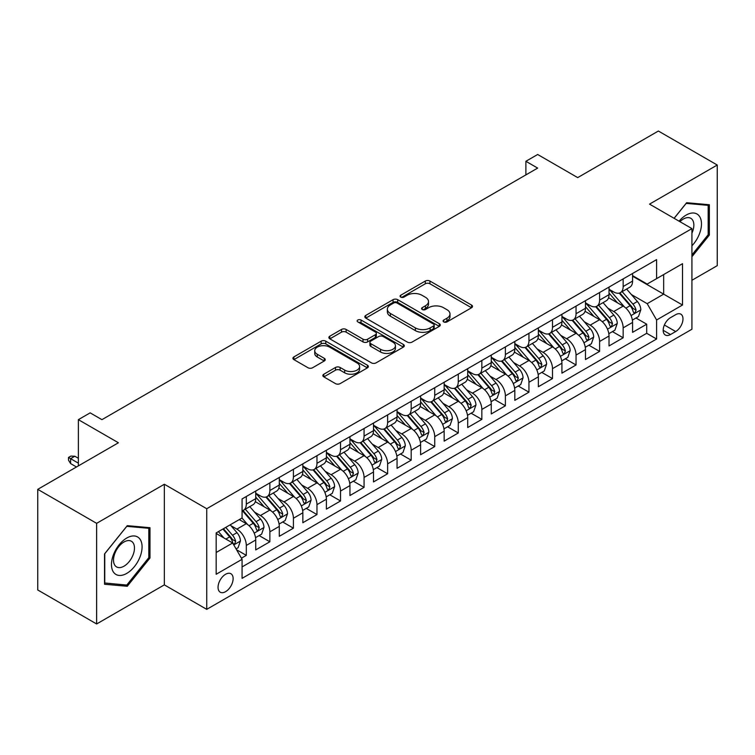 <?xml version="1.0" encoding="UTF-8"?>
<svg xmlns="http://www.w3.org/2000/svg" width="755" height="755" viewBox="0 0 755 755"><rect width="100%" height="100%" fill="white"/><g stroke="black" fill="none" stroke-linecap="round" stroke-linejoin="round"><path stroke-width="1.13" d="M443.751 321.923A2.293 1.321 0 0 0 446.988 321.923L471.554 307.738A3.265 1.887 0 0 0 472.507 306.407A3.265 1.887 0 0 0 471.554 305.067L429.935 281.049A3.265 1.887 0 0 0 425.31 281.049L400.745 295.224A2.293 1.321 0 0 0 400.075 296.158A2.293 1.321 0 0 0 400.745 297.093A2.293 1.321 0 0 0 403.982 297.093L407.162 295.262A10.466 6.04 0 0 1 421.96 295.262L425.424 297.262A10.466 6.04 0 0 1 428.491 301.538A10.466 6.04 0 0 1 425.424 305.803L422.253 307.644A2.293 1.321 0 0 0 421.583 308.578A2.293 1.321 0 0 0 422.253 309.512A2.293 1.321 0 0 0 425.49 309.512L428.661 307.672A10.466 6.04 0 0 1 443.459 307.672L446.932 309.673A10.466 6.04 0 0 1 449.989 313.948A10.466 6.04 0 0 1 446.932 318.223L443.751 320.054A2.293 1.321 0 0 0 443.081 320.988A2.293 1.321 0 0 0 443.751 321.923L443.751 320.054M225.585 591.675A10.655 6.153 120 0 0 232.549 582.275A10.655 6.153 120 0 0 230.917 573.734A10.655 6.153 120 0 0 225.585 574.262A10.655 6.153 120 0 0 218.62 583.662A10.655 6.153 120 0 0 220.252 592.203A10.655 6.153 120 0 0 225.585 591.675M323.82 374.216A3.265 1.887 0 0 0 322.866 375.546A3.265 1.887 0 0 0 323.82 376.877L335.494 383.625A3.265 1.887 0 0 0 340.118 383.625L367.402 367.874A3.265 1.887 0 0 0 368.355 366.534A3.265 1.887 0 0 0 367.402 365.203L325.782 341.175A3.265 1.887 0 0 0 321.158 341.175L293.884 356.926A3.265 1.887 0 0 0 292.921 358.257A3.265 1.887 0 0 0 293.884 359.597L307.983 367.742A3.265 1.887 0 0 0 312.608 367.742L324.282 360.994A3.265 1.887 0 0 0 325.245 359.663A3.265 1.887 0 0 0 324.282 358.323L317.289 354.293A8.749 5.049 0 0 1 314.731 350.716A8.749 5.049 0 0 1 320.129 346.054A8.749 5.049 0 0 1 329.661 347.149L357.058 362.966A8.749 5.049 0 0 1 359.616 366.534A8.749 5.049 0 0 1 354.218 371.205A8.749 5.049 0 0 1 344.686 370.11L340.118 367.468A3.265 1.887 0 0 0 335.494 367.468L323.82 374.216L323.82 376.877M691.929 280.275L717.25 265.656L717.25 165.024L658.369 131.03L577.698 177.604L537.664 154.492L525.886 161.287L537.664 168.091L101.934 419.657L90.156 412.853L78.378 419.657L78.378 465.892M96.631 523.338L96.631 623.97L164.345 584.87L164.345 484.248L96.631 523.338L37.75 489.344L118.422 442.77L78.378 419.657M164.345 484.248L206.738 508.719L691.929 228.605L691.929 329.227L206.738 609.351L206.738 508.719M717.25 165.024L649.536 204.124L691.929 228.605M407.398 342.109A3.265 1.887 0 0 0 412.022 342.109L439.297 326.358A3.265 1.887 0 0 0 440.259 325.027A3.265 1.887 0 0 0 439.297 323.687L397.687 299.669A3.265 1.887 0 0 0 393.062 299.669L365.779 315.42A3.265 1.887 0 0 0 364.825 316.751A3.265 1.887 0 0 0 365.779 318.082L407.398 342.109M358.719 322.413A2.293 1.321 0 0 1 361.041 322.744L361.041 320.016L403.349 344.45A3.265 1.887 0 0 1 404.312 345.781A3.265 1.887 0 0 1 403.349 347.111L376.065 362.862A3.265 1.887 0 0 1 371.451 362.862L329.831 338.844L329.831 336.173A3.265 1.887 0 0 0 328.878 337.504A3.265 1.887 0 0 0 329.831 338.844M329.831 336.173L341.505 329.435A3.265 1.887 0 0 1 346.13 329.435L363.004 339.174A3.265 1.887 0 0 0 367.628 339.174L375.377 334.701A3.265 1.887 0 0 0 376.33 333.37A3.265 1.887 0 0 0 375.377 332.03L357.804 321.885A2.293 1.321 0 0 1 357.134 320.95A2.293 1.321 0 0 1 358.55 319.733A2.293 1.321 0 0 1 361.041 320.016M96.631 623.97L37.75 589.976L37.75 489.344M241.421 558.181L246.309 555.359L236.532 549.725M230.973 525.707L236.891 529.123A13.326 7.692 60 0 1 246.309 545.44L255.728 539.995L255.728 549.923L269.865 541.769L259.144 535.578M254.529 512.107L260.447 515.523A13.326 7.692 60 0 1 269.865 531.841L279.284 526.395L279.284 536.324L293.412 528.17L282.7 521.979M278.085 498.508L283.993 501.924A13.326 7.692 60 0 1 293.412 518.241L302.84 512.805L302.84 522.724L316.968 514.57L306.256 508.379M301.632 484.908L307.549 488.325A13.326 7.692 60 0 1 316.968 504.642L326.386 499.206L326.386 509.134L340.524 500.971L329.803 494.78M325.188 471.309L331.105 474.725A13.326 7.692 60 0 1 340.524 491.043L349.942 485.607L349.942 495.535L364.07 487.371L353.359 481.19M348.744 457.719L354.652 461.126A13.326 7.692 60 0 1 364.07 477.443L373.498 472.007L373.498 481.935L387.626 473.772L376.915 467.59M372.291 444.119L378.208 447.526A13.326 7.692 60 0 1 387.626 463.844L397.045 458.408L397.045 468.336L411.182 460.173L400.461 453.991M395.846 430.52L401.764 433.936A13.326 7.692 60 0 1 411.182 450.254L420.601 444.808L420.601 454.736L434.729 446.582L424.017 440.391M419.402 416.92L425.31 420.337A13.326 7.692 60 0 1 434.729 436.654L444.157 431.209L444.157 441.137L458.285 432.983L447.573 426.792M442.949 403.321L448.866 406.737A13.326 7.692 60 0 1 458.285 423.055L467.704 417.619L467.704 427.538L481.841 419.384L471.12 413.193M466.505 389.722L472.422 393.138A13.326 7.692 60 0 1 481.841 409.455L491.26 404.019L491.26 413.948L505.388 405.784L494.676 399.593M490.061 376.122L495.969 379.538A13.326 7.692 60 0 1 505.388 395.856L514.816 390.42L514.816 400.348L528.944 392.185L518.232 386.003M513.608 362.532L519.525 365.939A13.326 7.692 60 0 1 528.944 382.257L538.362 376.82L538.362 386.749L552.5 378.585L541.779 372.404M537.164 348.933L543.081 352.34A13.326 7.692 60 0 1 552.5 368.657L561.918 363.221L561.918 373.149L576.046 364.986L565.335 358.804M560.72 335.333L566.627 338.75A13.326 7.692 60 0 1 576.046 355.067L585.474 349.622L585.474 359.55L599.602 351.396L588.891 345.205M584.266 321.734L590.183 325.15A13.326 7.692 60 0 1 599.602 341.468L609.021 336.022L609.021 345.95L623.158 337.796L623.158 327.868A13.326 7.692 -120 0 0 613.74 311.551L607.822 308.134M612.437 331.605L623.158 337.796M255.728 539.995A13.326 7.692 -120 0 0 246.309 523.677L239.241 519.6M279.284 526.395A13.326 7.692 -120 0 0 269.865 510.078L255.294 501.669M302.84 512.805A13.326 7.692 -120 0 0 293.412 496.488L278.85 488.07M326.386 499.206A13.326 7.692 -120 0 0 316.968 482.889L302.406 474.48M349.942 485.607A13.326 7.692 -120 0 0 340.524 469.289L325.952 460.88M373.498 472.007A13.326 7.692 -120 0 0 364.07 455.69L349.508 447.281M397.045 458.408A13.326 7.692 -120 0 0 387.626 442.09L373.064 433.681M420.601 444.808A13.326 7.692 -120 0 0 411.182 428.491L396.611 420.082M444.157 431.209A13.326 7.692 -120 0 0 434.729 414.891L420.167 406.483M467.704 417.619A13.326 7.692 -120 0 0 458.285 401.301L443.723 392.883M491.26 404.019A13.326 7.692 -120 0 0 481.841 387.702L467.269 379.293M514.816 390.42A13.326 7.692 -120 0 0 505.388 374.102L490.826 365.694M538.362 376.82A13.326 7.692 -120 0 0 528.944 360.503L514.381 352.094M561.918 363.221A13.326 7.692 -120 0 0 552.5 346.904L537.928 338.495M585.474 349.622A13.326 7.692 -120 0 0 576.046 333.304L561.484 324.895M609.021 336.022A13.326 7.692 -120 0 0 599.602 319.705L585.04 311.296M675.678 314.675L670.497 317.666A10.325 5.965 120 0 0 663.749 326.764A10.325 5.965 120 0 0 665.334 335.041A10.325 5.965 120 0 0 670.497 334.531L675.678 331.539A10.325 5.965 120 0 0 682.426 322.442A10.325 5.965 120 0 0 680.84 314.165A10.325 5.965 120 0 0 675.678 314.675M216.166 552.509L232.653 542.987L242.072 559.304L242.072 578.349L656.605 339.014L656.605 319.978L647.177 303.661L631.378 294.535M242.072 559.304L216.166 574.262L216.166 532.926L242.072 517.968L242.072 498.932L656.605 259.607L656.605 278.642L682.511 263.684L682.511 305.02L656.605 319.978M255.728 493.223L260.447 495.941A13.326 7.692 60 0 0 267.1 496.601L276.528 491.156A13.326 7.692 -120 0 0 279.284 485.059L279.284 477.443M279.284 479.623L283.993 482.341A13.326 7.692 60 0 0 290.656 483.002L300.075 477.566A13.326 7.692 -120 0 0 302.84 471.46L302.84 463.844M302.84 466.024L307.549 468.742A13.326 7.692 60 0 0 314.212 469.402L323.631 463.966A13.326 7.692 -120 0 0 326.386 457.86L326.386 450.254M326.386 452.424L331.105 455.142A13.326 7.692 60 0 0 337.759 455.803L347.187 450.367A13.326 7.692 -120 0 0 349.942 444.27L349.942 436.654M349.942 438.825L354.652 441.543A13.326 7.692 60 0 0 361.315 442.204L370.733 436.767A13.326 7.692 -120 0 0 373.498 430.671L373.498 423.055M373.498 425.225L378.208 427.953A13.326 7.692 60 0 0 384.871 428.604L394.289 423.168A13.326 7.692 -120 0 0 397.045 417.071L397.045 409.455M397.045 411.635L401.764 414.353A13.326 7.692 60 0 0 408.417 415.014L417.845 409.569A13.326 7.692 -120 0 0 420.601 403.472L420.601 395.856M420.601 398.036L425.31 400.754A13.326 7.692 60 0 0 431.973 401.415L441.392 395.969A13.326 7.692 -120 0 0 444.157 389.873L444.157 382.257M444.157 384.437L448.866 387.155A13.326 7.692 60 0 0 455.529 387.815L464.948 382.379A13.326 7.692 -120 0 0 467.704 376.273L467.704 368.657M467.704 370.837L472.422 373.555A13.326 7.692 60 0 0 479.076 374.216L488.504 368.78A13.326 7.692 -120 0 0 491.26 362.674L491.26 355.067M491.26 357.238L495.969 359.956A13.326 7.692 60 0 0 502.632 360.616L512.05 355.18A13.326 7.692 -120 0 0 514.816 349.084L514.816 341.468M514.816 343.638L519.525 346.356A13.326 7.692 60 0 0 526.188 347.017L535.606 341.581A13.326 7.692 -120 0 0 538.362 335.484L538.362 327.868M538.362 330.039L543.081 332.766A13.326 7.692 60 0 0 549.734 333.417L559.162 327.981A13.326 7.692 -120 0 0 561.918 321.885L561.918 314.269M561.918 316.449L566.627 319.167A13.326 7.692 60 0 0 573.29 319.827L582.709 314.382A13.326 7.692 -120 0 0 585.474 308.285L585.474 300.669M585.474 302.849L590.183 305.567A13.326 7.692 60 0 0 596.846 306.228L606.265 300.783A13.326 7.692 -120 0 0 609.021 294.686L609.021 287.07M242.072 566.92L646.705 333.304L646.705 324.197L632.577 332.351L632.577 322.432A13.326 7.692 -120 0 0 623.158 306.105L608.587 297.697M609.021 289.25L613.74 291.968A13.326 7.692 -120 0 0 620.393 292.629A13.326 7.692 -120 0 0 623.158 286.532L623.158 278.916M620.393 292.629L629.821 287.193A13.326 7.692 -120 0 0 632.577 281.086L632.577 273.47M246.309 496.479L246.309 504.095A13.326 7.692 60 0 1 243.554 510.201A13.326 7.692 60 0 1 242.072 510.739M243.554 510.201L252.972 504.755A13.326 7.692 -120 0 0 255.728 498.659L255.728 491.043M269.865 482.889L269.865 490.505A13.326 7.692 60 0 1 267.1 496.601M293.412 469.289L293.412 476.905A13.326 7.692 60 0 1 290.656 483.002M316.968 455.69L316.968 463.306A13.326 7.692 60 0 1 314.212 469.402M340.524 442.09L340.524 449.706A13.326 7.692 60 0 1 337.759 455.803M364.07 428.491L364.07 436.107A13.326 7.692 60 0 1 361.315 442.204M387.626 414.891L387.626 422.507A13.326 7.692 60 0 1 384.871 428.604M411.182 401.292L411.182 408.908A13.326 7.692 60 0 1 408.417 415.014M434.729 387.702L434.729 395.309A13.326 7.692 60 0 1 431.973 401.415M458.285 374.102L458.285 381.719A13.326 7.692 60 0 1 455.529 387.815M481.841 360.503L481.841 368.119A13.326 7.692 60 0 1 479.076 374.216M505.388 346.904L505.388 354.52A13.326 7.692 60 0 1 502.632 360.616M528.944 333.304L528.944 340.92A13.326 7.692 60 0 1 526.188 347.017M552.5 319.705L552.5 327.321A13.326 7.692 60 0 1 549.734 333.417M576.046 306.105L576.046 313.721A13.326 7.692 60 0 1 573.29 319.827M599.602 292.515L599.602 300.122A13.326 7.692 60 0 1 596.846 306.228M599.602 341.468L599.602 351.396M576.046 355.067L576.046 364.986M552.5 368.657L552.5 378.585M528.944 382.257L528.944 392.185M505.388 395.856L505.388 405.784M481.841 409.455L481.841 419.384M458.285 423.055L458.285 432.983M434.729 436.654L434.729 446.582M411.182 450.254L411.182 460.173M387.626 463.844L387.626 473.772M364.07 477.443L364.07 487.371M340.524 491.043L340.524 500.971M316.968 504.642L316.968 514.57M293.412 518.241L293.412 528.17M269.865 531.841L269.865 541.769M246.309 545.44L246.309 555.359M232.653 542.987L216.166 533.474M647.177 303.661L663.664 294.148L663.664 274.565L682.511 263.684M632.577 276.198L682.511 305.02M632.577 275.65L647.177 284.078L656.605 278.642M164.345 584.87L206.738 609.351M525.886 161.287L525.886 174.886M635.993 318.006L646.705 324.197M646.705 333.304L656.605 339.014M691.929 256.728L709.36 235.05L709.36 204.747L686.635 202.718L674.102 218.308M104.52 584.247L127.255 586.276L149.981 558.002L149.981 527.698L127.255 525.669L104.52 553.943L104.52 584.247M708.181 234.371L709.36 235.05M148.801 557.322L149.981 558.002M124.849 584.889L127.255 586.276M444.667 322.243L446.932 320.941A10.466 6.04 0 0 0 449.989 316.666L449.989 313.948M428.491 301.538L428.491 304.256A10.466 6.04 0 0 1 425.424 308.521L423.168 309.833M471.507 307.766L429.935 283.767A3.265 1.887 0 0 0 425.31 283.767L401.66 297.423M439.259 326.386L397.687 302.387A3.265 1.887 0 0 0 393.062 302.387L365.826 318.11M433.521 325.962A2.293 1.321 0 0 0 434.191 325.027A2.293 1.321 0 0 0 433.521 324.093L396.988 303A2.293 1.321 0 0 0 393.751 303L390.401 304.935A10.466 6.04 0 0 0 387.343 309.21A10.466 6.04 0 0 0 390.401 313.476L415.373 327.897A10.466 6.04 0 0 0 430.171 327.897L433.521 325.962L433.521 328.68A2.293 1.321 0 0 0 434.191 327.745L434.191 325.027M387.343 309.21L387.343 311.928A10.466 6.04 0 0 0 390.401 316.203L390.401 313.476M433.521 328.68L430.171 330.614A10.466 6.04 0 0 1 415.373 330.614L390.401 316.203M329.878 338.863L341.505 332.153L341.505 329.435M376.33 333.37L376.33 336.088A3.265 1.887 0 0 1 375.377 337.419L367.628 341.892A3.265 1.887 0 0 1 363.004 341.892L346.13 332.153A3.265 1.887 0 0 0 341.505 332.153M361.041 322.744L403.302 347.14M380.52 349.282A8.749 5.049 0 0 0 390.052 350.377A8.749 5.049 0 0 0 395.45 345.714A8.749 5.049 0 0 0 392.893 342.147L383.238 336.57A3.265 1.887 0 0 0 378.614 336.57L370.865 341.043A3.265 1.887 0 0 0 369.912 342.374A3.265 1.887 0 0 0 370.865 343.714L380.52 349.282L380.52 352A8.749 5.049 0 0 0 390.052 353.095A8.749 5.049 0 0 0 395.45 348.433L395.45 345.714M369.912 342.374L369.912 345.101A3.265 1.887 0 0 0 370.865 346.432L370.865 343.714M380.52 352L370.865 346.432M359.616 366.534L359.616 369.252A8.749 5.049 0 0 1 354.218 373.923A8.749 5.049 0 0 1 344.686 372.828L340.118 370.186A3.265 1.887 0 0 0 335.494 370.186L323.867 376.905M314.731 350.716L314.731 353.444A8.749 5.049 0 0 0 317.289 357.011L317.289 354.293M324.244 361.022L317.289 357.011M367.355 367.893L325.782 343.893A3.265 1.887 0 0 0 321.158 343.893L293.921 359.625M632.379 320.092L638.466 316.581L640.816 309.776A8.824 5.096 -120 0 0 637.38 301.49L626.622 289.033M624.47 306.974L611.701 292.194A25.481 14.713 -120 0 0 609.021 289.392M617.467 302.821L610.323 294.563A21.149 12.212 -120 0 0 609.021 293.138M619.194 293.11L630.085 305.709A8.824 5.096 60 0 1 633.228 311.787L633.87 312.834L635.059 312.664L636.059 310.154A8.824 5.096 -120 0 0 632.907 304.076L622.148 291.619M619.836 292.902L631.529 306.445A4.492 2.595 60 0 1 632.662 308.2L636.059 310.154M691.929 245.79A21.65 12.505 120 0 0 701.187 220.677A21.65 12.505 120 0 0 686.163 215.071A21.65 12.505 120 0 0 679.066 221.177M691.929 233.182A14.826 8.56 120 0 0 690.787 218.299A14.826 8.56 120 0 0 683.369 219.035A14.826 8.56 120 0 0 679.944 221.677M674.149 218.327L686.163 203.388L708.181 205.351L708.181 234.711L691.929 254.935M706.727 204.511L708.181 205.351M140.034 556.888A21.65 12.505 120 0 0 134.437 535.974A21.65 12.505 120 0 0 113.524 554.519A21.65 12.505 120 0 0 119.13 575.433A21.65 12.505 120 0 0 140.034 556.888M133.069 554.906A14.826 8.56 120 0 0 131.408 541.26A14.826 8.56 120 0 0 114.911 553.283A14.826 8.56 120 0 0 116.581 566.929A14.826 8.56 120 0 0 133.069 554.906M104.756 583.096L104.756 553.736L126.783 526.339L148.801 528.311L148.801 557.671L126.783 585.068L104.52 582.964M147.338 527.462L148.801 528.311M608.823 333.691L614.91 330.18L617.269 323.376A8.824 5.096 -120 0 0 613.834 315.09L603.066 302.632M600.914 320.573L588.154 305.794A25.481 14.713 -120 0 0 585.474 302.991M593.911 316.42L586.777 308.163A21.149 12.212 -120 0 0 585.474 306.738M595.648 306.7L606.529 319.308A8.824 5.096 60 0 1 609.672 325.386L610.314 326.434L611.512 326.264L612.503 323.753A8.824 5.096 -120 0 0 609.351 317.676L598.592 305.218M596.28 306.502L607.983 320.044A4.492 2.595 60 0 1 609.115 321.8L612.503 323.753M585.276 347.291L591.363 343.78L593.713 336.975A8.824 5.096 -120 0 0 590.278 328.689L579.519 316.232M577.358 334.163L564.598 319.393A25.481 14.713 -120 0 0 561.918 316.59M570.365 330.02L563.221 321.753A21.149 12.212 -120 0 0 561.918 320.337M572.092 320.299L582.973 332.908A8.824 5.096 60 0 1 586.125 338.986L586.767 340.033L587.956 339.863L588.947 337.353A8.824 5.096 -120 0 0 585.804 331.275L575.036 318.818M572.734 320.101L584.427 333.635A4.492 2.595 60 0 1 585.559 335.399L588.947 337.353M561.72 360.89L567.807 357.379L570.157 350.575A8.824 5.096 -120 0 0 566.722 342.289L555.963 329.831M553.811 347.762L541.042 332.993A25.481 14.713 -120 0 0 538.362 330.19M546.809 343.619L539.665 335.352A21.149 12.212 -120 0 0 538.362 333.936M548.536 333.899L559.427 346.507A8.824 5.096 60 0 1 562.569 352.585L563.211 353.633L564.4 353.463L565.401 350.952A8.824 5.096 -120 0 0 562.248 344.875L551.49 332.408M549.178 333.691L560.871 347.234A4.492 2.595 60 0 1 562.003 348.999L565.401 350.952M538.164 374.489L544.251 370.969L546.611 364.174A8.824 5.096 -120 0 0 543.175 355.888L532.407 343.431M530.255 361.362L517.496 346.592A25.481 14.713 -120 0 0 514.816 343.789M523.253 357.219L516.118 348.952A21.149 12.212 -120 0 0 514.816 347.536M524.989 347.498L535.871 360.097A8.824 5.096 60 0 1 539.013 366.184L539.655 367.232L540.854 367.062L541.845 364.552A8.824 5.096 -120 0 0 538.692 358.474L527.934 346.007M525.622 347.291L537.324 360.833A4.492 2.595 60 0 1 538.457 362.589L541.845 364.552M514.617 388.089L520.705 384.569L523.055 377.774A8.824 5.096 -120 0 0 519.619 369.488L508.861 357.021M506.699 374.961L493.94 360.182A25.481 14.713 -120 0 0 491.26 357.389M499.706 370.818L492.562 362.551A21.149 12.212 -120 0 0 491.26 361.126M501.433 361.098L512.315 373.697A8.824 5.096 60 0 1 515.467 379.784L516.109 380.822L517.298 380.662L518.289 378.151A8.824 5.096 -120 0 0 515.146 372.064L504.378 359.606M502.075 360.89L513.768 374.433A4.492 2.595 60 0 1 514.901 376.188L518.289 378.151M491.061 401.679L497.149 398.168L499.499 391.373A8.824 5.096 -120 0 0 496.063 383.078L485.305 370.62M483.143 388.561L470.384 373.782A25.481 14.713 -120 0 0 467.704 370.979M476.15 384.418L469.006 376.15A21.149 12.212 -120 0 0 467.704 374.725M477.877 374.697L488.768 387.296A8.824 5.096 60 0 1 491.911 393.374L492.553 394.421L493.742 394.261L494.742 391.751A8.824 5.096 -120 0 0 491.59 385.663L480.831 373.206M478.519 374.489L490.212 388.032A4.492 2.595 60 0 1 491.345 389.788L494.742 391.751M467.505 415.278L473.593 411.768L475.952 404.963A8.824 5.096 -120 0 0 472.517 396.677L461.749 384.219M459.597 402.16L446.837 387.381A25.481 14.713 -120 0 0 444.157 384.578M452.594 398.008L445.459 389.75A21.149 12.212 -120 0 0 444.157 388.325M454.331 388.296L465.212 400.896A8.824 5.096 60 0 1 468.355 406.973L468.997 408.021L470.195 407.851L471.186 405.341A8.824 5.096 -120 0 0 468.034 399.263L457.275 386.805M454.963 388.089L466.666 401.632A4.492 2.595 60 0 1 467.798 403.387L471.186 405.341M443.959 428.878L450.046 425.367L452.396 418.563A8.824 5.096 -120 0 0 448.961 410.276L438.202 397.819M436.041 415.76L423.281 400.981A25.481 14.713 -120 0 0 420.601 398.178M429.048 411.607L421.903 403.349A21.149 12.212 -120 0 0 420.601 401.924M430.775 401.896L441.656 414.495A8.824 5.096 60 0 1 444.808 420.573L445.45 421.62L446.639 421.45L447.63 418.94A8.824 5.096 -120 0 0 444.487 412.862L433.719 400.405M431.416 401.688L443.109 415.231A4.492 2.595 60 0 1 444.242 416.986L447.63 418.94M420.403 442.477L426.49 438.966L428.84 432.162A8.824 5.096 -120 0 0 425.405 423.876L414.646 411.418M412.485 429.35L399.725 414.58A25.481 14.713 -120 0 0 397.045 411.777M405.492 425.207L398.347 416.939A21.149 12.212 -120 0 0 397.045 415.524M407.219 415.486L418.11 428.094A8.824 5.096 60 0 1 421.252 434.172L421.894 435.22L423.083 435.05L424.084 432.539A8.824 5.096 -120 0 0 420.931 426.462L410.173 414.004M407.86 415.288L419.553 428.821A4.492 2.595 60 0 1 420.686 430.586L424.084 432.539M396.847 456.077L402.934 452.566L405.293 445.761A8.824 5.096 -120 0 0 401.858 437.475L391.09 425.018M388.938 442.949L376.179 428.179A25.481 14.713 -120 0 0 373.498 425.376M381.936 438.806L374.801 430.539A21.149 12.212 -120 0 0 373.498 429.123M383.672 429.085L394.554 441.694A8.824 5.096 60 0 1 397.696 447.772L398.338 448.819L399.537 448.649L400.527 446.139A8.824 5.096 -120 0 0 397.375 440.061L386.617 427.594M384.304 428.878L396.007 442.421A4.492 2.595 60 0 1 397.139 444.185L400.527 446.139M373.3 469.676L379.387 466.156L381.737 459.361A8.824 5.096 -120 0 0 378.302 451.075L367.543 438.617M365.382 456.548L352.623 441.779A25.481 14.713 -120 0 0 349.942 438.976M358.389 452.405L351.245 444.138A21.149 12.212 -120 0 0 349.942 442.723M360.116 442.685L370.998 455.284A8.824 5.096 60 0 1 374.15 461.371L374.791 462.419L375.981 462.249L376.971 459.738A8.824 5.096 -120 0 0 373.829 453.661L363.061 441.194M360.758 442.477L372.451 456.02A4.492 2.595 60 0 1 373.583 457.775L376.971 459.738M349.744 483.276L355.832 479.755L358.181 472.96A8.824 5.096 -120 0 0 354.746 464.674L343.987 452.207M341.826 470.148L329.067 455.369A25.481 14.713 -120 0 0 326.386 452.575M334.833 466.005L327.689 457.738A21.149 12.212 -120 0 0 326.386 456.313M336.56 456.284L347.451 468.883A8.824 5.096 60 0 1 350.594 474.97L351.235 476.009L352.425 475.848L353.425 473.338A8.824 5.096 -120 0 0 350.273 467.251L339.514 454.793M337.202 456.077L348.895 469.619A4.492 2.595 60 0 1 350.027 471.375L353.425 473.338M326.188 496.865L332.275 493.355L334.635 486.56A8.824 5.096 -120 0 0 331.2 478.264L320.431 465.807M318.28 483.747L305.52 468.968A25.481 14.713 -120 0 0 302.84 466.165M311.277 479.604L304.142 471.337A21.149 12.212 -120 0 0 302.84 469.912M313.014 469.884L323.895 482.483A8.824 5.096 60 0 1 327.038 488.56L327.679 489.608L328.878 489.448L329.869 486.937A8.824 5.096 -120 0 0 326.717 480.85L315.958 468.393M313.646 469.676L325.348 483.219A4.492 2.595 60 0 1 326.481 484.974L329.869 486.937M302.642 510.465L308.729 506.954L311.079 500.159A8.824 5.096 -120 0 0 307.644 491.864L296.885 479.406M294.724 497.347L281.964 482.568A25.481 14.713 -120 0 0 279.284 479.765M287.731 493.194L280.586 484.937A21.149 12.212 -120 0 0 279.284 483.511M289.458 483.483L300.339 496.082A8.824 5.096 60 0 1 303.491 502.16L304.133 503.208L305.322 503.038L306.313 500.527A8.824 5.096 -120 0 0 303.17 494.449L292.402 481.992M290.099 483.276L301.792 496.818A4.492 2.595 60 0 1 302.925 498.574L306.313 500.527M279.086 524.064L285.173 520.554L287.523 513.749A8.824 5.096 -120 0 0 284.088 505.463L273.329 493.006M271.168 510.946L258.408 496.167A25.481 14.713 -120 0 0 255.728 493.364M264.175 506.794L257.03 498.536A21.149 12.212 -120 0 0 255.728 497.111M265.902 497.083L276.792 509.682A8.824 5.096 60 0 1 279.935 515.759L280.577 516.807L281.766 516.637L282.766 514.127A8.824 5.096 -120 0 0 279.614 508.049L268.856 495.591M266.543 496.875L278.236 510.418A4.492 2.595 60 0 1 279.369 512.173L282.766 514.127M255.53 537.664L261.617 534.153L263.976 527.349A8.824 5.096 -120 0 0 260.541 519.062L249.773 506.605M247.621 524.546L241.987 518.015M240.619 520.393L239.703 519.336M242.355 510.673L253.236 523.281A8.824 5.096 60 0 1 256.379 529.359L257.021 530.406L258.219 530.236L259.21 527.726A8.824 5.096 -120 0 0 256.058 521.648L245.3 509.191M242.987 510.474L254.69 524.008A4.492 2.595 60 0 1 255.822 525.773L259.21 527.726M236.07 548.904L238.07 547.752L240.42 540.948A8.824 5.096 -120 0 0 236.985 532.662L230.209 524.819M223.886 537.928L218.431 531.614M217.072 533.993L216.166 532.945M222.904 529.028L229.68 536.88A8.824 5.096 60 0 1 232.833 542.958L233.474 544.006L234.663 543.836L235.654 541.326A8.824 5.096 -120 0 0 232.512 535.248L225.736 527.396M223.452 528.717L231.134 537.607A4.492 2.595 60 0 1 232.266 539.372L235.654 541.326M70.602 463.579L68.488 460.173L68.488 457.454L70.838 456.095L74.849 456.237L70.602 458.681L70.602 463.579L76.491 466.977M68.488 457.454L78.378 463.164M74.849 456.237L78.378 458.276M236.891 529.123L246.309 523.677M260.447 515.523L269.865 510.078M283.993 501.924L293.412 496.488M307.549 488.325L316.968 482.889M331.105 474.725L340.524 469.289M354.652 461.126L364.07 455.69M378.208 447.526L387.626 442.09M401.764 433.936L411.182 428.491M425.31 420.337L434.729 414.891M448.866 406.737L458.285 401.301M472.422 393.138L481.841 387.702M495.969 379.538L505.388 374.102M519.525 365.939L528.944 360.503M543.081 352.34L552.5 346.904M566.627 338.75L576.046 333.304M590.183 325.15L599.602 319.705M613.74 311.551L623.158 306.105M623.158 286.532L632.577 281.086M246.309 504.095L255.728 498.659M269.865 490.505L279.284 485.059M293.412 476.905L302.84 471.46M316.968 463.306L326.386 457.86M340.524 449.706L349.942 444.27M364.07 436.107L373.498 430.671M387.626 422.507L397.045 417.071M411.182 408.908L420.601 403.472M434.729 395.309L444.157 389.873M458.285 381.719L467.704 376.273M481.841 368.119L491.26 362.674M505.388 354.52L514.816 349.084M528.944 340.92L538.362 335.484M552.5 327.321L561.918 321.885M576.046 313.721L585.474 308.285M599.602 300.122L609.021 294.686M623.158 327.868L632.577 322.432M664.381 325.018L675.678 331.539M663.192 330.312L670.497 334.531M446.932 320.941L446.932 318.223M422.253 309.512L422.253 307.644M425.424 308.521L425.424 305.803M400.745 297.093L400.745 295.224M425.31 283.767L425.31 281.049M429.935 283.767L429.935 281.049M471.554 307.738L471.554 305.067M365.779 318.082L365.779 315.42M393.062 302.387L393.062 299.669M397.687 302.387L397.687 299.669M439.297 326.358L439.297 323.687M415.373 330.614L415.373 327.897M430.171 330.614L430.171 327.897M346.13 332.153L346.13 329.435M363.004 341.892L363.004 339.174M367.628 341.892L367.628 339.174M375.377 337.419L375.377 334.701M403.349 347.111L403.349 344.45M335.494 370.186L335.494 367.468M340.118 370.186L340.118 367.468M344.686 372.828L344.686 370.11M324.282 360.994L324.282 358.323M293.884 359.597L293.884 356.926M321.158 343.893L321.158 341.175M325.782 343.893L325.782 341.175M367.402 367.874L367.402 365.203M631.029 315.571L640.759 309.956M611.701 292.194L612.918 291.496M632.907 304.076L637.38 301.49M625.876 308.144L630.085 305.709M607.482 329.171L617.212 323.546M588.154 305.794L589.362 305.095M609.351 317.676L613.834 315.09M602.32 321.734L606.529 319.308M583.926 342.761L593.656 337.145M564.598 319.393L565.806 318.695M585.804 331.275L590.278 328.689M578.764 335.333L582.973 332.908M560.37 356.36L570.101 350.745M541.042 332.993L542.26 332.285M562.248 344.875L566.722 342.289M555.218 348.933L559.427 346.507M536.824 369.959L546.554 364.344M517.496 346.592L518.704 345.884M538.692 358.474L543.175 355.888M531.662 362.532L535.871 360.097M513.268 383.559L522.998 377.944M493.94 360.182L495.148 359.484M515.146 372.064L519.619 369.488M508.106 376.132L512.315 373.697M489.712 397.158L499.442 391.543M470.384 373.782L471.601 373.083M491.59 385.663L496.063 383.078M484.559 389.731L488.768 387.296M466.165 410.758L475.895 405.142M446.837 387.381L448.045 386.683M468.034 399.263L472.517 396.677M461.003 403.33L465.212 400.896M442.609 424.357L452.339 418.732M423.281 400.981L424.489 400.282M444.487 412.862L448.961 410.276M437.447 416.92L441.656 414.495M419.053 437.947L428.783 432.332M399.725 414.58L400.943 413.882M420.931 426.462L425.405 423.876M413.9 430.52L418.11 428.094M395.507 451.547L405.237 445.931M376.179 428.179L377.387 427.472M397.375 440.061L401.858 437.475M390.344 444.119L394.554 441.694M371.951 465.146L381.681 459.531M352.623 441.779L353.831 441.071M373.829 453.661L378.302 451.075M366.788 457.719L370.998 455.284M348.395 478.745L358.125 473.13M329.067 455.369L330.284 454.67M350.273 467.251L354.746 464.674M343.242 471.318L347.451 468.883M324.848 492.345L334.578 486.73M305.52 468.968L306.728 468.27M326.717 480.85L331.2 478.264M319.686 484.918L323.895 482.483M301.292 505.944L311.022 500.329M281.964 482.568L283.172 481.869M303.17 494.449L307.644 491.864M296.13 498.517L300.339 496.082M277.736 519.544L287.466 513.919M258.408 496.167L259.626 495.469M279.614 508.049L284.088 505.463M272.574 512.107L276.792 509.682M254.19 533.134L263.92 527.519M256.058 521.648L260.541 519.062M249.027 525.707L253.236 523.281M233.767 544.931L240.364 541.118M232.512 535.248L236.985 532.662M225.877 539.079L229.68 536.88"/></g></svg>

